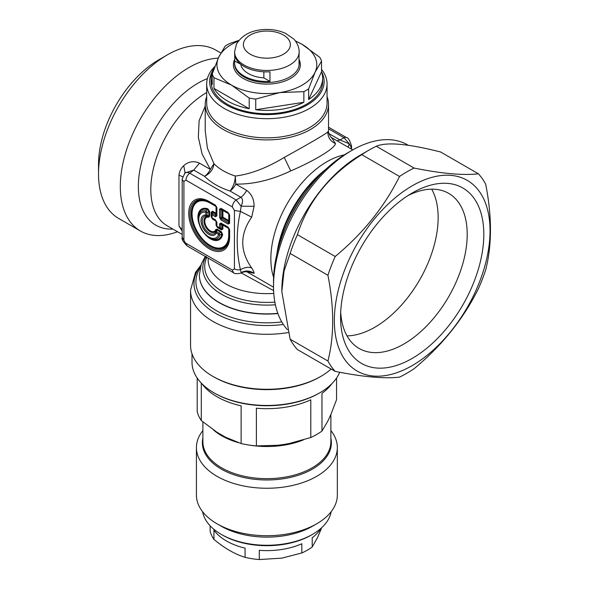 <?xml version="1.0" encoding="UTF-8"?>
<svg xmlns="http://www.w3.org/2000/svg" width="589" height="589" viewBox="0 0 589 589"><rect width="100%" height="100%" fill="white"/><g stroke="black" fill="none" stroke-linecap="round" stroke-linejoin="round"><path stroke-width="0.88" d="M240.827 64.275L234.731 61.065A32.292 18.642 0 0 0 234.584 62.846L234.584 63.803A32.292 18.642 0 0 0 262.289 82.261A32.292 18.642 0 0 0 297.865 69.053A32.292 18.642 0 0 0 299.175 63.803L299.175 62.846A32.292 18.642 0 0 1 299.028 64.621L299.028 55.035A32.292 18.642 180 0 0 299.175 53.253L299.175 51.817A32.292 18.642 0 0 1 297.865 57.067A32.292 18.642 0 0 1 262.289 70.275A32.292 18.642 0 0 1 234.584 51.817L234.584 53.253A32.292 18.642 0 0 0 269.961 71.814L269.961 81.4L263.865 77.881L263.865 71.821M299.175 62.846A32.292 18.642 0 0 0 299.028 61.065M234.584 62.846A32.292 18.642 0 0 0 269.961 81.4M234.731 61.065L234.731 55.035M238.28 41.149A49.91 28.817 0 0 0 218.99 56.647A49.91 28.817 0 0 0 218.674 57.302A49.91 28.817 0 0 0 231.587 85.14A49.91 28.817 0 0 0 279.797 92.591A49.91 28.817 0 0 0 314.769 72.874A49.91 28.817 0 0 0 315.086 72.219A49.91 28.817 0 0 0 302.172 44.389A49.91 28.817 0 0 0 295.479 41.149M240.827 64.584A26.225 15.137 0 0 0 263.865 77.881M295.244 40.832L302.172 44.389L319.783 57.324A55.778 32.204 180 0 1 321.535 61.094L315.086 72.219L308.636 88.88A55.778 32.204 180 0 1 303.858 91.641L279.797 92.591L255.736 99.085A55.778 32.204 180 0 1 249.206 98.076L231.587 85.14L213.969 77.733A55.778 32.204 180 0 1 212.224 73.964L218.674 57.302L225.116 46.178A55.778 32.204 180 0 1 229.901 43.417L238.876 40.391M214.823 66.616A55.778 32.204 0 0 0 213.358 69.119A55.778 32.204 0 0 0 211.098 78.182A55.778 32.204 0 0 0 212.224 84.617L212.224 73.964M321.535 71.748L308.636 99.534A55.778 32.204 0 0 0 320.401 87.253A55.778 32.204 0 0 0 322.662 78.182A55.778 32.204 0 0 0 321.535 71.748L321.535 61.094M211.098 78.182L211.098 81.54A55.778 32.204 0 0 0 258.946 113.419A55.778 32.204 0 0 0 320.401 90.61A55.778 32.204 0 0 0 322.662 81.54L322.662 78.182M308.636 99.534L308.636 88.88M303.858 102.295L255.736 109.738A55.778 32.204 0 0 0 303.858 102.295L303.858 91.641M255.736 109.738L255.736 99.085M249.206 108.729L213.969 88.387A55.778 32.204 0 0 0 249.206 108.729L249.206 98.076M213.969 88.387L213.969 77.733M321.535 71.711A57.251 33.05 180 0 1 282.992 113.257A57.251 33.05 180 0 1 226.007 104.687A57.251 33.05 180 0 1 212.268 71.622M321.535 69.392A60.181 34.744 180 0 1 327.064 83.94A60.181 34.744 180 0 1 283.824 117.277A60.181 34.744 180 0 1 206.695 83.94A60.181 34.744 180 0 1 214.889 66.432M327.064 83.94L327.064 103.112A60.181 34.744 180 0 1 283.824 136.457A60.181 34.744 180 0 1 206.695 103.112L206.695 83.94M327.064 96.596A61.654 35.598 180 0 1 328.529 104.312A61.654 35.598 180 0 1 284.237 138.467A61.654 35.598 180 0 1 205.23 104.312A61.654 35.598 180 0 1 206.695 96.596M328.529 104.312L328.529 130.765L327.852 131.87C325.761 134.123 306.273 145.247 284.237 157.432C266.773 167.983 250.458 174.182 235.298 176.045C226.404 173.173 219.277 169.058 213.932 163.713L207.394 148.111L205.23 130.765L205.23 104.312M327.852 131.87C327.83 137.37 330.377 141.279 335.48 143.591C334.795 148.435 314.872 160.532 290.752 170.928C271.669 180.006 253.336 184.394 235.769 184.099A11.743 6.781 -60 0 1 230.004 191.005L230.004 191.005C233.362 186.801 235.129 181.817 235.298 176.045L235.769 184.099L246.622 190.365C251.628 194.061 254.124 199.376 254.095 206.297L251.702 217.157C239.767 234.142 239.767 251.083 251.702 267.98C253.388 270.609 254.183 272.383 254.095 273.303L248.197 271.956M335.48 143.591L331.644 137.671L352.789 149.878M246.622 190.365A11.743 6.781 -60 0 1 240.857 197.271L230.004 191.005C219.417 187.538 210.936 182.649 204.567 176.317L204.567 176.317C210.251 173.46 213.373 169.257 213.932 163.713L210.339 169.418L202.115 154.031L198.331 137.237L199.119 120.657L205.23 106.072M273.524 287.174L246.813 271.75M182.192 231.131L178.96 225.985L178.96 175.161C179.446 171.274 181.044 168.115 183.746 165.686C188.473 161.474 193.722 160.628 199.487 163.153L193.715 170.052L189.768 173.21A5.875 3.387 120 0 0 185.977 180.175L232.361 206.953L234.429 210.531L240.408 211.355L251.702 217.157M273.613 290.635L241.144 272.906M184.49 173.497C185.719 172.209 187.479 172.113 189.768 173.21L236.145 199.988L240.857 197.271C242.977 198.891 243.08 201.872 241.151 206.209L254.095 206.297M232.361 206.953A5.875 3.387 120 0 1 236.145 199.988L241.151 206.209L240.408 211.355C236.13 230.991 236.13 250.443 240.408 269.71C244.671 267.303 248.433 266.721 251.702 267.98M234.429 210.531L234.429 268.886A5.875 3.387 0 0 0 240.408 269.71L241.151 272.538C245.635 270.285 249.95 270.542 254.095 273.303M234.429 268.886L232.361 270.079L233.575 272.766C234.12 273.694 236.255 273.885 239.981 273.355L242.248 272.471C244.877 271.617 247.093 271.514 248.897 272.155M182.192 229.784L178.96 225.985M182.192 226.529L182.192 189.71M182.509 176.693L178.96 175.161M199.487 163.153L210.339 169.418A11.743 6.781 -60 0 1 204.567 176.317L193.715 170.052L185.086 172.975L183.746 165.686M207.114 257.489L206.43 258.181L206.15 256.289M350.919 148.796L351.272 147.346L351.375 149.061M348.165 147.213L349.27 143.79L351.272 147.346A5.875 3.387 180 0 0 351.567 146.293L351.567 149.172M336.989 140.756L340.037 140.005L349.27 143.79L343.991 137.723A5.875 3.387 120 0 1 346.56 137.627A5.875 3.387 120 0 1 346.634 137.671M184.762 173.225L185.638 172.518M177.503 231.735A97.178 56.102 -60 0 1 156.085 235.512A97.178 56.102 -60 0 1 140.447 231.021A97.178 56.102 -60 0 1 156.085 96.25A97.178 56.102 -60 0 1 218.269 58.178M323.118 171.9A87.194 50.345 120 0 0 308.106 187.265A87.194 50.345 120 0 0 277.758 250.465M187.192 245.988C182.973 241.652 181.309 238.766 182.192 237.323L187.192 245.988L233.642 272.803M242.248 272.471L239.833 273.414M182.192 178.887A5.875 3.387 0 0 0 182.192 178.968A5.875 3.387 0 0 0 183.908 181.368L185.977 180.175M274.857 302.12A62.154 35.885 180 0 1 206.43 258.181L207.218 257.555M351.567 146.212A5.875 3.387 180 0 1 351.567 146.293C349.925 140.469 348.254 137.583 346.56 137.627L328.529 127.217M220.816 53.003L215.824 50.124A97.178 56.102 120 0 0 167.232 54.932A97.178 56.102 120 0 0 134.292 83.667A97.178 56.102 120 0 0 98.518 173.946A97.178 56.102 120 0 0 118.647 218.438L140.447 231.021M221.015 219.977A1.76 1.016 -60 0 1 221.383 218.755L220.794 217.731A1.76 1.016 180 0 1 219.55 217.437L221.015 219.977L228.142 224.092A1.76 1.016 -60 0 1 228.51 222.863L221.383 218.755L222.657 218.018A1.178 0.677 120 0 0 222.9 217.194L228.753 220.573A1.178 0.677 120 0 1 228.51 221.39A1.178 0.39 180 0 0 229.099 221.052L229.099 214.3A1.76 1.016 0 0 0 229.614 215.014L229.099 214.3A1.178 1.178 0 0 0 228.51 213.284A1.178 0.677 -60 0 1 228.753 213.822A1.178 0.677 180 0 1 229.099 214.3L229.099 222.524L228.51 222.863L228.51 221.39L222.657 218.018A1.178 0.39 -120 0 0 222.068 217.002L220.794 217.731L220.794 209.507L221.383 209.169L228.51 213.284L221.383 209.169A1.76 1.016 120 0 1 221.015 208.359L228.142 212.474M229.614 215.014L229.614 223.246L229.099 222.524M219.55 217.437L219.55 209.205L222.068 210.244L222.068 217.002A1.178 0.677 0 0 1 222.9 217.194L222.9 210.442A1.178 0.677 -60 0 0 222.657 209.905A1.178 0.39 -60 0 0 222.068 210.244A1.178 0.677 180 0 1 222.9 210.442L228.753 213.822L228.753 220.573A1.178 0.677 0 0 1 229.099 221.052M221.015 223.032A1.76 1.016 120 0 0 221.383 223.835L222.657 224.571A1.178 0.39 -60 0 0 222.068 224.91L219.55 223.879L221.015 223.032L228.142 227.148L229.614 229.688A1.76 1.016 180 0 1 229.099 228.966L229.099 236.211A1.76 1.016 -0 0 0 229.614 236.933A28.913 16.691 60 0 1 209.169 248.735A28.913 16.691 60 0 1 188.723 213.321A28.913 16.691 60 0 1 209.169 201.519L215.441 205.141L216.391 206.96L216.391 215.191L215.802 215.53A1.76 1.016 120 0 0 215.441 216.759L216.907 215.913L216.391 215.191M228.142 227.148L229.099 228.966L229.099 235.475A26.763 15.454 -120 0 1 210.17 246.401A26.763 15.454 -120 0 1 191.241 213.623A26.763 15.454 -120 0 1 210.17 202.69L215.802 205.944A1.178 0.677 -60 0 1 216.045 206.481L210.413 203.227A1.178 0.677 120 0 0 210.17 202.69L215.802 205.944A1.178 1.178 0 0 1 216.391 206.938M216.465 226.051L216.391 221.633L216.391 225.55L217.275 227.074L219.918 228.598L220.794 228.09L220.794 224.173L221.383 223.835L228.51 227.95A1.178 0.677 -60 0 1 228.753 228.488L222.9 225.108A1.178 0.677 -60 0 0 222.657 224.571L228.51 227.95A1.178 1.178 0 0 1 229.099 228.944M216.391 221.633A1.76 1.016 0 0 0 216.907 222.355L216.391 221.633A1.178 0.677 0 0 0 216.045 221.155L212.658 219.196L211.193 216.656L211.193 212.128L212.658 211.282L216.045 213.24L216.045 206.481A1.178 0.677 0 0 1 216.391 206.96L216.391 213.719A1.178 0.677 0 0 0 216.045 213.24A1.178 0.677 120 0 1 215.802 214.057A1.178 0.39 180 0 0 216.391 213.719M212.658 211.282A1.178 0.677 120 0 1 212.415 212.099L215.802 214.057L215.802 215.53L212.415 213.571A1.76 1.016 120 0 0 212.047 214.801A1.76 1.016 180 0 1 211.532 214.079L211.532 212.607L212.415 212.099L212.415 213.571L211.532 214.079L211.532 217.135L212.415 218.659L215.802 220.617A1.178 0.677 -60 0 1 216.045 221.155L216.045 225.072A1.178 0.677 0 0 1 216.391 225.55A1.76 1.016 0 0 0 216.907 226.264L216.907 222.355M215.441 205.141L216.907 207.681A1.76 1.016 180 0 1 216.391 206.96M167.232 54.932L158.927 59.732A85.434 49.321 120 0 0 129.97 84.985A85.434 49.321 120 0 0 98.518 164.36L98.518 173.946M216.391 221.604A1.178 1.178 0 0 0 215.802 220.617L212.011 218.342M211.193 212.128A1.178 0.677 0 0 1 211.532 212.607L211.532 217.135A1.178 0.677 0 0 0 211.193 216.656M219.55 223.879L219.55 227.796A1.76 1.016 180 0 0 220.794 228.09L222.068 228.827L222.068 224.91A1.178 0.677 180 0 1 222.9 225.108L222.9 229.025A1.178 0.677 0 0 0 222.068 228.827L221.192 229.335L219.918 228.598A1.76 1.016 120 0 1 219.55 227.796L216.907 226.264A1.76 1.016 120 0 0 217.275 227.074L216.87 226.758M217.275 227.074L221.192 229.335L217.275 227.074A1.178 0.677 -60 0 1 217.518 227.612L216.045 225.072M219.918 228.598L221.192 229.335A1.178 0.677 -60 0 1 221.435 229.872L217.518 227.612M211.606 217.643L211.532 217.135A1.76 1.016 180 0 0 212.047 217.856L215.441 219.807M215.441 216.759L212.047 214.801L212.047 217.856A1.76 1.016 120 0 0 212.415 218.659A1.178 0.677 -60 0 1 212.658 219.196M331.121 369.023A76.334 44.072 180 0 1 320.85 376.386A76.334 44.072 180 0 1 288.367 387.51A76.334 44.072 180 0 1 212.901 376.386A76.334 44.072 180 0 1 190.549 345.22L190.549 290.222A76.334 44.072 0 0 0 288.198 332.542M209.323 237.801A15.638 9.026 -120 0 0 219.859 234.996A1.76 1.281 -161.8 0 1 218.652 234.415A1.76 1.016 120 0 1 219.02 233.185L220.956 232.353L221.825 234.076L219.859 234.996L219.02 233.185L216.649 231.816A1.76 1.016 120 0 0 216.281 233.045A11.243 6.486 60 0 1 203.338 228.488A11.243 6.486 60 0 1 205.87 215.007A1.76 1.016 180 0 0 207.114 215.302L207.114 212.563A1.76 1.016 180 0 1 205.87 212.268L205.87 215.007A1.76 1.333 -84.9 0 0 206.577 215.935A9.991 5.772 -120 0 0 204.324 227.921A9.991 5.772 -120 0 0 215.839 231.97L216.649 231.816L216.907 230.012L216.075 230.225A8.798 5.08 -120 0 1 205.767 227.089A8.798 5.08 -120 0 1 208.204 216.597L206.577 215.935L207.114 215.302L208.808 215.979L208.204 216.597L208.631 217.208L209.632 216.178A1.178 0.677 0 0 0 208.808 215.979L208.808 211.304L207.114 212.563L205.966 210.936A15.638 9.026 -120 0 0 198.272 218.652C198.891 226.802 202.579 233.185 209.323 237.801L210.17 238.287A16.831 9.718 -120 0 0 221.825 234.076L222.642 234.407L221.199 231.536A1.178 0.677 -60 0 1 220.956 232.353L216.907 230.012L217.15 229.195L215.758 229.548L215.839 231.97A1.76 1.333 24.9 0 0 216.281 233.045L218.652 234.415A14.386 8.305 60 0 1 201.762 229.401A14.386 8.305 60 0 1 205.87 212.268A1.76 1.281 -78.2 0 1 205.966 210.936L207.748 209.691A1.178 0.803 108.6 0 0 207.865 208.823A17.663 10.197 -120 0 0 198.949 223.518M198.272 218.652L198.272 217.68A16.831 9.718 -120 0 1 207.748 209.691L208.808 211.304L209.632 211.503L207.865 208.823M212.901 376.386L213.94 376.982A74.862 43.225 0 0 0 286.254 388.166A74.862 43.225 0 0 0 319.812 376.982L320.85 376.386M192.014 353.82L192.014 362.242A74.862 43.225 0 0 0 213.94 392.804A74.862 43.225 0 0 0 286.254 403.988A74.862 43.225 0 0 0 319.812 392.804A74.862 43.225 0 0 0 339.706 372.248M213.94 392.804L214.771 393.283A73.691 42.541 0 0 0 285.952 404.297A73.691 42.541 0 0 0 318.988 393.283L319.812 392.804M201.85 383.66A70.459 40.678 0 0 0 241.122 405.858L241.122 443.561L225.565 437.215L216.848 432.179L201.298 420.568A70.459 40.678 0 0 1 197.205 411.755L197.205 378.05M201.298 420.568L201.298 383.086M241.122 443.561A70.459 40.678 0 0 0 256.392 445.925L256.392 408.221A70.459 40.678 0 0 0 285.113 407.286A70.459 40.678 0 0 0 310.793 399.806L310.793 437.509A70.459 40.678 0 0 0 321.977 431.052L321.977 393.349A70.459 40.678 0 0 0 331.909 383.66M321.977 431.052L327.668 421.422L330.863 414.546L336.555 399.644L336.555 378.05M310.793 437.509L289.552 443.429L283.596 444.518L277.64 445.269L256.392 445.925M330.878 430.566A70.459 40.678 180 0 1 337.335 447.574A70.459 40.678 180 0 1 285.113 486.867A70.459 40.678 180 0 1 196.417 447.574A70.459 40.678 180 0 1 202.881 430.566M196.417 447.574L196.417 495.04A70.459 40.678 0 0 0 217.054 523.805A70.459 40.678 0 0 0 285.113 534.333A70.459 40.678 0 0 0 316.698 523.805A70.459 40.678 0 0 0 337.335 495.04L337.335 447.574M217.054 523.805L221.206 526.198A64.591 37.291 0 0 0 283.596 535.85A64.591 37.291 0 0 0 285.061 535.615A64.591 37.291 0 0 0 312.553 526.198L316.698 523.805M331.143 511.723A64.591 37.291 180 0 1 328.853 518.482A64.591 37.291 180 0 1 312.553 534.348A64.591 37.291 180 0 1 285.061 543.765A64.591 37.291 180 0 1 221.206 534.348A64.591 37.291 180 0 1 202.616 511.723M221.206 534.348L222.451 535.07A62.824 36.275 0 0 0 284.568 544.229A62.824 36.275 0 0 0 311.301 535.07L312.553 534.348M321.012 528.318A57.251 33.05 180 0 1 312.222 537.75L312.222 546.967A57.251 33.05 180 0 1 301.826 552.968L301.826 543.75A57.251 33.05 180 0 1 282.992 549.287A57.251 33.05 180 0 1 259.285 550.332L259.285 559.55A57.251 33.05 180 0 1 245.083 557.356L245.083 548.138A57.251 33.05 180 0 1 213.94 530.159L213.94 539.377A57.251 33.05 180 0 1 210.133 531.175L210.133 525.793M312.222 546.967L317.596 537.448L321.697 527.707M301.826 552.968L281.763 558.144L259.285 559.55M213.94 539.377C224.321 548.123 234.702 554.116 245.083 557.356M408.243 145.284L407.478 144.842A110.975 64.068 120 0 0 351.994 150.335L347.841 152.735A105.1 60.682 120 0 0 273.524 281.461L273.524 286.254A110.975 64.068 120 0 0 287.439 329.73M347.841 152.735L351.994 150.335A110.975 64.068 120 0 0 273.524 286.254M281.822 291.283A110.975 64.068 -60 0 1 281.822 291.047A110.975 64.068 -60 0 1 360.291 155.135A110.975 64.068 -60 0 1 360.299 155.128L369.016 150.099A123.307 71.188 120 0 0 361.734 154.657C329.347 175.007 307.907 201.681 297.408 234.672A123.307 71.188 120 0 0 290.127 253.439L284.023 271.131L281.822 291.526L290.127 339.198A123.307 71.188 120 0 0 297.408 349.557L335.2 371.379A123.307 71.188 -60 0 1 327.918 361.013L290.127 339.198M327.918 361.013C334.272 336.098 334.272 307.51 327.918 275.254A123.307 71.188 -60 0 1 335.2 256.487C362.993 233.48 384.433 206.813 399.519 176.472A123.307 71.188 -60 0 1 406.8 171.914A123.307 71.188 -60 0 1 414.082 168.056C441.875 173.645 463.322 175.559 478.401 173.807L440.616 151.991C408.229 143.753 386.789 141.839 376.297 146.241A123.307 71.188 120 0 0 369.016 150.099L360.291 155.135M327.918 275.254L290.127 253.439M335.2 256.487L297.408 234.672M399.519 176.472L361.734 154.657M478.401 173.807A123.307 71.188 -60 0 1 485.682 184.166C492.043 216.421 492.043 245.009 485.682 269.924A123.307 71.188 -60 0 1 478.401 288.698C463.322 319.039 441.875 345.706 414.082 368.714A123.307 71.188 -60 0 1 406.8 373.271A123.307 71.188 -60 0 1 399.519 377.122C384.433 378.874 362.993 376.96 335.2 371.379M414.082 168.056L376.297 146.241M412.197 365.592A110.091 63.56 -60 0 1 334.346 320.652A110.091 63.56 -60 0 1 412.197 185.815A110.091 63.56 -60 0 1 490.041 230.763A110.091 63.56 -60 0 1 412.197 365.592M412.197 358.406A101.286 58.48 -60 0 1 340.575 317.051A101.286 58.48 -60 0 1 412.19 193.008A101.286 58.48 -60 0 1 412.197 193.008A101.286 58.48 -60 0 1 483.812 234.356A101.286 58.48 -60 0 1 412.197 358.406M340.7 312.037A89.543 51.699 120 0 0 359.121 348.46A89.543 51.699 120 0 0 373.536 352.597A89.543 51.699 120 0 0 403.892 344.02A89.543 51.699 120 0 0 462.387 265.116A89.543 51.699 120 0 0 448.663 193.361A89.543 51.699 120 0 0 434.248 189.224A89.543 51.699 120 0 0 407.912 195.622M431.708 189.172A89.543 51.699 -60 0 1 419.596 279.981A89.543 51.699 -60 0 1 347.009 335.87M234.731 59.386A33.47 19.319 0 0 0 257.511 83.314A33.47 19.319 0 0 0 298.991 70.201A33.47 19.319 0 0 0 299.028 59.386M289.413 48.445A23.486 13.562 0 0 0 273.487 31.615A23.486 13.562 0 0 0 244.339 40.81A23.486 13.562 0 0 0 260.264 57.634A23.486 13.562 0 0 0 289.413 48.445M284.237 157.432L290.752 170.928M182.192 234.444L167.217 225.801A79.265 45.765 -60 0 1 155.04 162.387A79.265 45.765 -60 0 1 206.695 92.525M273.605 277.272A79.265 45.765 -60 0 1 287.27 203.58A79.265 45.765 -60 0 1 344.256 154.9M329.03 133.813A11.743 6.781 120 0 0 329.185 133.74L340.037 140.005L343.991 137.723L328.529 128.8M172.945 229.106A84.426 48.747 -60 0 1 169.426 229.084A84.426 48.747 -60 0 1 141.544 162.431A84.426 48.747 -60 0 1 207.416 78.58M276.815 254.301A84.426 48.747 -60 0 1 325.967 169.168M273.775 293.41A58.716 33.897 180 0 1 208.16 259.749L208.16 258.092M183.908 239.716L183.908 181.368M275.38 304.778A64.083 36.997 180 0 1 205.87 256.775M205.296 256.436L201.416 263.806L199.354 274.886A67.521 38.984 0 0 0 277.824 313.355M185.977 243.301L232.361 270.079M219.55 209.205L221.015 208.359M229.614 223.246L228.142 224.092M216.907 207.681L216.907 215.913M229.614 229.688L229.614 236.933M305.595 192.338A87.194 50.345 120 0 0 286.696 225.072M362.986 153.817A87.194 50.345 120 0 0 362.574 153.854M277.898 313.554A67.521 38.984 180 0 1 199.354 275.092A67.521 38.984 180 0 1 199.354 274.989M229.099 236.211A27.668 15.977 60 0 1 209.529 247.505A27.668 15.977 60 0 1 189.967 213.623A27.668 15.977 60 0 1 209.529 202.321A1.76 1.016 -60 0 1 209.169 201.519M281.77 321.925A70.96 40.972 180 0 1 213.402 308.798A70.96 40.972 180 0 1 200.164 267.907M228.51 213.284L221.383 209.169M228.51 227.95L221.383 223.835M212.415 218.659L215.802 220.617M210.17 202.69L215.802 205.944M283.324 324.443A72.889 42.084 180 0 1 210.295 309.976A72.889 42.084 180 0 1 200.753 265.742M210.413 203.227A25.938 14.975 -120 0 0 192.073 213.822A25.938 14.975 -120 0 0 210.413 245.584A25.938 14.975 -120 0 0 228.753 234.996A1.178 0.677 180 0 1 229.099 235.475M229.099 228.966A1.178 0.677 0 0 0 228.753 228.488L228.753 234.996M222.9 229.025L221.435 229.872M221.199 231.536L217.15 229.195M205.451 234.775A17.663 10.197 -120 0 0 222.642 234.407M209.632 216.178L209.632 211.503M208.631 217.208A7.966 4.602 -120 0 0 206.43 226.706A7.966 4.602 -120 0 0 215.758 229.548M213.461 429.926A64.002 36.952 0 0 0 238.228 442.619M248.61 444.989A64.002 36.952 0 0 0 283.442 445.269A64.002 36.952 0 0 0 303.328 439.946M202.881 421.893L202.881 441.706A64.002 36.952 0 0 0 283.442 477.399A64.002 36.952 0 0 0 330.878 441.706L330.878 414.501M202.881 438.025A64.518 37.247 0 0 0 283.574 478.702A64.518 37.247 0 0 0 330.878 438.025M234.584 51.817L236.491 44.013C242.572 34.405 252.71 29.553 266.891 29.45C273.863 29.472 280.202 30.834 285.908 33.551L293.484 38.845C294.61 39.699 299.153 44.992 299.175 51.817M331.467 137.568L331.681 137.701C331.762 138.989 327.513 131.781 328.529 130.765M182.192 237.323L182.192 226.471M182.192 189.82L182.192 178.968L184.88 173.129M200.989 265.006L195.504 272.449L190.549 290.222M281.822 291.047L281.822 291.526"/></g></svg>
